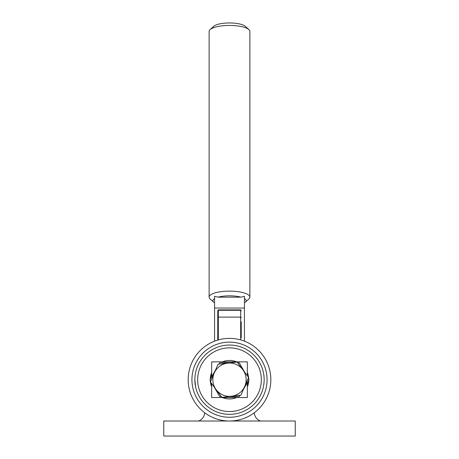 <?xml version="1.0" encoding="UTF-8"?>
<svg xmlns="http://www.w3.org/2000/svg" width="459" height="459" viewBox="0 0 459 459"><rect width="100%" height="100%" fill="white"/><g stroke="black" fill="none" stroke-linecap="round" stroke-linejoin="round"><path stroke-width="0.69" d="M267.069 379.702A37.569 37.569 0 0 0 229.5 342.133A37.569 37.569 0 0 0 191.931 379.702A37.569 37.569 0 0 0 229.5 417.265A37.569 37.569 0 0 0 267.069 379.702M254.292 412.761A41.321 41.321 0 0 1 188.179 379.702A41.321 41.321 0 0 1 229.5 338.375A41.321 41.321 0 0 1 254.292 412.761A9.392 9.392 0 0 0 260.494 421.023M163.76 421.023L295.24 421.023L295.24 436.05L163.76 436.05L163.76 421.023M204.708 412.761A9.392 9.392 0 0 1 198.506 421.023M217.761 329.551L217.761 328.96M217.761 322.597L217.761 310.841A0.562 0.557 0 0 1 218.323 310.284L218.323 339.918M217.761 323.325L217.761 322.884M217.761 340.079L217.761 310.841M241.239 322.27L241.239 327.319M241.239 329.86L241.239 330.784M241.239 328.156L241.239 328.638M241.239 331.983L241.239 331.117M241.239 321.805L241.239 337.916M240.677 339.918L240.677 309.859L241.239 310.841A0.562 0.557 0 0 0 240.677 310.284L218.323 310.284L218.323 309.859L217.761 310.422M241.239 333.486L241.239 333.068M241.239 332.201L241.239 332.712M241.239 321.845L241.239 322.459M248.893 29.583A20.38 5.996 180 0 0 229.5 25.434A20.38 5.996 180 0 0 210.107 29.583L213.682 26.335A16.622 4.888 180 0 1 229.5 22.95A16.622 4.888 180 0 1 245.318 26.335L248.893 29.583A20.38 5.996 180 0 1 249.88 31.43L249.88 297.122A20.38 5.996 180 0 0 229.5 291.126A20.38 5.996 180 0 0 209.12 297.122A20.38 5.996 180 0 0 210.107 298.964L213.682 302.217A16.622 4.888 180 0 0 214.565 302.86M244.435 302.86A16.622 4.888 180 0 0 245.318 302.217L248.893 298.964A20.38 5.996 180 0 0 249.88 297.122M210.107 29.583A20.38 5.996 180 0 0 209.12 31.43L209.12 297.122M214.565 298.562A16.622 4.888 180 0 0 212.878 300.714A16.622 4.888 180 0 0 213.682 302.217M245.318 302.217A16.622 4.888 180 0 0 246.122 300.714A16.622 4.888 180 0 0 244.435 298.562M244.435 341.169L244.435 296.296L240.935 297.162L218.065 297.162L214.565 296.296L214.565 341.169M240.935 297.162A16.622 4.888 180 0 0 218.065 297.162M211.656 383.621L211.656 397.546L247.344 397.546L247.344 382.605M247.344 375.783L247.344 361.858L211.656 361.858L211.656 376.799M248.732 379.197A19.238 19.238 0 0 0 247.344 372.513C248.026 373.729 248.491 376.122 248.738 379.702C248.491 383.276 248.026 385.675 247.344 386.885L248.726 380.287M194.846 379.702A34.654 34.654 0 0 1 229.5 345.048A34.654 34.654 0 0 1 264.154 379.702A34.654 34.654 0 0 1 229.5 414.357A34.654 34.654 0 0 1 194.846 379.702L195.672 387.212M211.656 372.513L210.268 379.197A19.238 19.238 0 0 1 211.656 372.513M210.268 380.201L211.656 386.885A19.238 19.238 0 0 1 210.268 380.201M261.337 379.702A31.837 31.837 0 0 0 229.5 347.865A31.837 31.837 0 0 0 197.663 379.702A31.837 31.837 0 0 0 229.5 411.539A31.837 31.837 0 0 0 261.337 379.702M236.683 361.858A19.238 19.238 0 0 0 222.317 361.858M247.344 386.885A19.238 19.238 0 0 0 248.732 380.201M222.317 397.546A19.238 19.238 0 0 0 236.683 397.546M243.545 389.186L249.019 379.702L248.227 378.325M244.739 372.278L239.259 362.794L237.67 362.794M230.693 362.794L219.741 362.794L218.943 364.171M215.455 370.218L209.981 379.702L210.773 381.079M214.261 387.121L219.741 396.605L221.33 396.605M228.307 396.605L239.259 396.605L240.057 395.228M218.014 364.28L210.406 381.94L221.892 397.356L240.986 395.119L248.594 377.464L237.108 362.042L218.014 364.28M214.21 373.11A16.65 16.65 0 0 1 242.851 369.753A16.65 16.65 0 0 1 231.439 396.237A16.65 16.65 0 0 1 214.21 373.11M241.239 317.674A0.562 0.557 0 0 0 240.677 317.117L218.323 317.117A0.562 0.557 0 0 0 217.761 317.674M244.435 308.029L214.565 308.029M240.677 309.859L218.323 309.859"/></g></svg>
